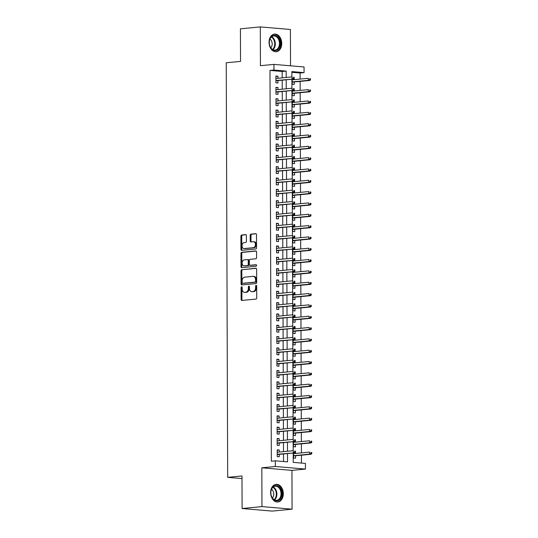 <?xml version="1.0" encoding="UTF-8"?>
<svg xmlns="http://www.w3.org/2000/svg" width="538" height="538" viewBox="0 0 538 538"><rect width="100%" height="100%" fill="white"/><g stroke="black" fill="none" stroke-linecap="round" stroke-linejoin="round"><path stroke-width="0.81" d="M241.623 286.767A0.78 0.545 -85.1 0 0 241.078 287.601L241.118 299.41A1.116 0.78 -85.1 0 0 241.804 300.446A1.116 0.78 -85.1 0 0 241.905 300.446L255.94 299.088A1.116 0.78 -85.1 0 0 256.72 297.897L256.68 286.088A0.78 0.545 -85.1 0 0 255.584 286.196L255.59 287.722A3.571 2.488 -85.1 0 1 253.109 291.522L251.939 291.636A3.571 2.488 -85.1 0 1 251.616 291.636A3.571 2.488 -85.1 0 1 249.43 288.321L249.424 286.788A0.78 0.545 -85.1 0 0 248.334 286.895L248.334 288.422A3.571 2.488 -85.1 0 1 245.853 292.221L244.682 292.336A3.571 2.488 -85.1 0 1 244.366 292.342A3.571 2.488 -85.1 0 1 242.174 289.02L242.167 287.494A0.78 0.545 -85.1 0 0 241.623 286.767M242.073 287.063A0.78 0.545 -85.1 0 0 241.892 287.669L241.932 299.484A1.116 0.78 -85.1 0 0 242.329 300.406M256.579 285.658A0.78 0.545 -85.1 0 0 256.397 286.263L256.404 287.79L255.59 287.722M249.329 286.364A0.78 0.545 -85.1 0 0 249.148 286.962L249.148 288.496L248.334 288.422M269.047 42.367A8.87 6.322 84.5 0 0 276.256 51.742A8.87 6.322 84.5 0 0 281.744 43.457A8.87 6.322 84.5 0 0 274.541 34.082A8.87 6.322 84.5 0 0 269.047 42.367M270.621 492.62A8.87 6.322 84.5 0 0 277.823 501.994A8.87 6.322 84.5 0 0 283.318 493.702A8.87 6.322 84.5 0 0 276.115 484.328A8.87 6.322 84.5 0 0 270.621 492.62M246.397 235.671A1.116 0.78 -85.1 0 0 245.711 234.635A1.116 0.78 -85.1 0 0 245.61 234.635L241.676 235.019A1.116 0.78 -85.1 0 0 240.896 236.202L240.943 249.323A1.116 0.78 -85.1 0 0 241.629 250.358A1.116 0.78 -85.1 0 0 241.73 250.358L255.765 249A1.116 0.78 -85.1 0 0 256.545 247.81L256.498 234.696A1.116 0.78 -85.1 0 0 255.812 233.653A1.116 0.78 -85.1 0 0 255.711 233.66L250.957 234.117A1.116 0.78 -85.1 0 0 250.177 235.308L250.197 240.923A1.116 0.78 -85.1 0 0 250.883 241.959A1.116 0.78 -85.1 0 0 250.984 241.959L253.344 241.73A2.986 2.078 -85.1 0 1 253.606 241.723A2.986 2.078 -85.1 0 1 255.436 244.689A2.986 2.078 -85.1 0 1 253.364 247.675L244.118 248.569A2.986 2.078 -85.1 0 1 243.855 248.576A2.986 2.078 -85.1 0 1 242.026 245.61A2.986 2.078 -85.1 0 1 244.097 242.625L245.637 242.477A1.116 0.78 -85.1 0 0 246.417 241.286L246.397 235.671M282.208 77.855L282.188 71.48L269.982 70.431L273.956 70.048L273.936 64.385L304.044 66.961L304.064 72.63L291.858 71.581L291.878 76.921M242.1 508.524L261.966 506.594L292.08 509.177L272.215 511.1L242.1 508.524L241.986 475.955L227.682 477.34L226.236 62.778L240.54 61.393L240.425 28.823L260.291 26.9L260.426 65.697L273.936 64.385M292.08 509.177L291.939 470.38L261.831 467.804L261.966 506.594M261.831 467.804L275.335 466.493L275.315 460.831L287.527 461.873L287.494 453.568M269.982 70.431L271.347 461.214L275.315 460.831M241.797 269.592A1.116 0.78 -85.1 0 0 241.017 270.782L241.064 283.903A1.116 0.78 -85.1 0 0 241.75 284.938A1.116 0.78 -85.1 0 0 241.851 284.938L255.886 283.58A1.116 0.78 -85.1 0 0 256.666 282.389L256.619 269.269A1.116 0.78 -85.1 0 0 255.933 268.233A1.116 0.78 -85.1 0 0 255.832 268.233L242.611 269.666A1.116 0.78 -85.1 0 0 241.831 270.849L241.878 283.97A1.116 0.78 -85.1 0 0 242.275 284.898M241.004 266.613L240.957 253.492A1.116 0.78 -85.1 0 1 241.737 252.309L255.772 250.943A1.116 0.78 -85.1 0 1 255.873 250.943A1.116 0.78 -85.1 0 1 256.559 251.979L256.579 257.594A1.116 0.78 -85.1 0 1 255.799 258.785L250.109 259.336A1.116 0.78 -85.1 0 0 249.329 260.52L249.343 264.245A1.116 0.78 -85.1 0 0 250.029 265.288A1.116 0.78 -85.1 0 0 250.13 265.281L256.054 264.709A0.78 0.545 -85.1 0 1 256.061 266.263L241.791 267.648A1.116 0.78 -85.1 0 1 241.69 267.648A1.116 0.78 -85.1 0 1 241.004 266.613L241.818 266.68L241.77 253.566L240.957 253.492M290.527 65.804L290.406 29.476L260.291 26.9M294.212 77.606L294.219 79.664M292.181 79.194L292.201 84.224L294.232 84.399L294.225 81.971M294.252 88.931L294.259 90.989M292.221 90.525L292.242 95.556L294.273 95.73L294.266 93.296M294.293 100.256L294.299 102.321M292.262 101.85L292.282 106.88L294.313 107.055L294.306 104.621M294.333 113.646L294.299 111.588M292.302 113.175L292.316 118.205L294.353 118.38L294.347 115.952M294.367 122.913L294.373 124.971M292.342 124.507L292.356 129.537L294.394 129.712L294.387 127.277M294.407 134.238L294.414 136.296M292.383 135.832L292.396 140.862L294.434 141.037L294.421 138.602M294.447 145.569L294.454 147.627M292.416 147.156L292.437 152.187L294.474 152.362L294.461 149.934M294.488 156.894L294.494 158.952M292.457 158.488L292.477 163.518L294.508 163.686L294.501 161.259M294.528 168.219L294.535 170.277M292.497 169.813L292.517 174.843L294.548 175.018L294.542 172.584M294.568 179.544L294.575 181.609M292.537 181.138L292.558 186.168L294.589 186.343L294.582 183.915M294.616 192.934L294.575 190.876M292.578 192.469L292.598 197.493L294.629 197.668L294.622 195.24M294.642 202.201L294.656 204.258M292.618 203.794L292.632 208.825L294.669 209L294.663 206.565M294.683 213.525L294.69 215.59M292.659 215.119L292.672 220.15L294.71 220.324L294.703 217.897M294.723 224.857L294.73 226.915M292.699 226.444L292.712 231.474L294.75 231.649L294.737 229.222M294.763 236.182L294.77 238.24M292.733 237.776L292.753 242.806L294.79 242.981L294.777 240.547M294.804 247.507L294.811 249.565M292.773 249.101L292.793 254.131L294.831 254.306L294.817 251.871M294.844 258.839L294.851 260.896M292.813 260.426L292.833 265.456L294.864 265.631L294.858 263.203M294.891 272.221L294.851 270.163M292.854 271.757L292.874 276.788L294.905 276.956L294.898 274.528M294.932 283.546L294.891 281.495M292.894 283.082L292.914 288.112L294.945 288.287L294.938 285.853M294.959 292.813L294.972 294.878M292.934 294.407L292.948 299.437L294.985 299.612L294.979 297.184M294.999 304.145L295.006 306.203M292.975 305.739L292.988 310.762L295.026 310.937L295.019 308.509M295.039 315.47L295.046 317.528M293.015 317.064L293.028 322.094L295.066 322.269L295.059 319.834M295.08 326.795L295.086 328.859M293.055 328.388L293.069 333.419L295.106 333.594L295.093 331.166M295.12 338.126L295.127 340.184M293.089 339.713L293.109 344.744L295.147 344.919L295.133 342.491M295.16 349.451L295.167 351.509M293.129 351.045L293.149 356.075L295.18 356.25L295.174 353.816M295.207 362.841L295.167 360.783M293.17 362.37L293.19 367.4L295.221 367.575L295.214 365.141M295.241 372.108L295.248 374.166M293.21 373.695L293.23 378.725L295.261 378.9L295.254 376.472M295.281 383.433L295.288 385.49M293.25 385.026L293.271 390.057L295.301 390.225L295.295 387.797M295.315 394.757L295.322 396.815M293.291 396.351L293.304 401.382L295.342 401.556L295.335 399.122M295.355 406.089L295.362 408.147M293.331 407.676L293.344 412.707L295.382 412.881L295.375 410.454M295.396 417.414L295.402 419.472M293.371 419.008L293.385 424.031L295.423 424.206L295.409 421.779M295.436 428.739L295.443 430.797M293.405 430.333L293.425 435.363L295.463 435.538L295.449 433.103M295.483 442.128L295.443 440.071M293.445 441.658L293.466 446.688L295.496 446.863L295.49 444.435M279.242 452.061L279.235 449.997L277.204 449.829L277.225 456.621L279.262 456.796L279.256 454.368M279.209 440.73L279.202 438.672L277.164 438.497L277.191 445.296L279.222 445.471L279.215 443.036M279.168 429.405L279.161 427.347L277.124 427.172L277.151 433.971L279.182 434.139L279.175 431.711M279.128 418.08L279.121 416.022L277.083 415.847L277.11 422.639L279.141 422.814L279.135 420.386M279.087 406.748L279.081 404.69L277.043 404.515L277.07 411.314L279.101 411.489L279.094 409.055M279.047 395.423L279.04 393.365L277.003 393.191L277.03 399.99L279.067 400.164L279.054 397.73M279.007 384.098L279 382.041L276.969 381.866L276.989 388.658L279.027 388.833L279.014 386.405M278.966 372.773L278.96 370.709L276.929 370.534L276.949 377.333L278.987 377.508L278.98 375.073M278.926 361.442L278.919 359.384L276.888 359.209L276.909 366.008L278.946 366.183L278.94 363.749M278.892 350.117L278.886 348.059L276.848 347.884L276.868 354.676L278.906 354.851L278.899 352.424M278.852 338.792L278.845 336.727L276.808 336.559L276.835 343.352L278.866 343.526L278.859 341.099M278.812 327.46L278.805 325.403L276.767 325.228L276.794 332.027L278.825 332.202L278.819 329.767M278.771 316.136L278.765 314.078L276.727 313.903L276.754 320.702L278.785 320.87L278.778 318.442M278.731 304.811L278.724 302.753L276.687 302.578L276.714 309.37L278.751 309.545L278.738 307.117M278.691 293.479L278.684 291.421L276.653 291.246L276.673 298.045L278.711 298.22L278.697 295.786M278.65 282.154L278.644 280.096L276.613 279.921L276.633 286.72L278.671 286.889L278.664 284.461M278.61 270.829L278.603 268.771L276.572 268.596L276.593 275.389L278.63 275.564L278.623 273.136M278.576 259.504L278.563 257.44L276.532 257.265L276.552 264.064L278.59 264.239L278.583 261.804M278.536 248.173L278.529 246.115L276.492 245.94L276.519 252.739L278.549 252.914L278.543 250.479M278.496 236.848L278.489 234.79L276.451 234.615L276.478 241.407L278.509 241.582L278.502 239.154M278.455 225.523L278.449 223.458L276.411 223.283L276.438 230.082L278.469 230.257L278.462 227.83M278.415 214.191L278.408 212.133L276.371 211.959L276.397 218.758L278.428 218.932L278.422 216.498M278.375 202.866L278.368 200.809L276.337 200.634L276.357 207.426L278.395 207.601L278.381 205.173M278.334 191.541L278.328 189.477L276.297 189.309L276.317 196.101L278.354 196.276L278.341 193.848M278.294 180.21L278.287 178.152L276.256 177.977L276.276 184.776L278.314 184.951L278.307 182.516M278.26 168.885L278.247 166.827L276.216 166.652L276.236 173.451L278.274 173.619L278.267 171.192M278.22 157.56L278.213 155.502L276.176 155.327L276.202 162.12L278.233 162.294L278.227 159.867M278.18 146.228L278.173 144.171L276.135 143.996L276.162 150.795L278.193 150.97L278.186 148.535M278.139 134.903L278.133 132.846L276.095 132.671L276.122 139.47L278.153 139.645L278.146 137.21M278.099 123.579L278.092 121.521L276.055 121.346L276.081 128.138L278.112 128.313L278.106 125.885M278.059 112.254L278.052 110.189L276.021 110.014L276.041 116.813L278.079 116.988L278.065 114.56M278.018 100.922L278.011 98.864L275.981 98.689L276.001 105.488L278.038 105.663L278.025 103.229M277.978 89.597L277.971 87.539L275.94 87.364L275.96 94.157L277.998 94.332L277.991 91.904M283.553 461.537L283.526 453.951M283.513 451.644L283.486 442.626M283.479 440.319L283.445 431.294M283.439 428.994L283.405 419.97M283.398 417.663L283.365 408.645M283.358 406.338L283.324 397.32M283.318 395.013L283.284 385.988M283.277 383.681L283.244 374.663M283.237 372.357L283.21 363.338M283.196 361.032L283.17 352.007M283.163 349.7L283.129 340.682M283.123 338.375L283.089 329.357M283.082 327.05L283.049 318.025M283.042 315.725L283.008 306.7M283.001 304.394L282.968 295.375M282.961 293.069L282.927 284.051M282.921 281.744L282.894 272.719M282.88 270.412L282.853 261.394M282.84 259.087L282.813 250.069M282.806 247.762L282.773 238.737M282.766 236.431L282.732 227.413M282.726 225.106L282.692 216.088M282.685 213.781L282.652 204.756M282.645 202.449L282.611 193.431M282.605 191.124L282.578 182.106M282.564 179.8L282.537 170.775M282.524 168.475L282.497 159.45M282.49 157.143L282.457 148.125M282.45 145.818L282.416 136.8M282.41 134.493L282.376 125.468M282.369 123.162L282.336 114.143M282.329 111.837L282.295 102.819M282.289 100.512L282.255 91.487M282.248 89.18L282.221 80.162M277.938 78.272L277.931 76.208L275.9 76.04L275.92 82.832L277.958 83.007L277.951 80.579M301.455 463.07L301.428 455.188M301.421 452.882L301.388 443.863M301.381 441.557L301.347 432.532M301.341 430.225L301.307 421.207M301.3 418.9L301.267 409.882M301.26 407.575L301.233 398.55M301.219 396.244L301.193 387.225M301.179 384.919L301.152 375.901M301.146 373.594L301.112 364.569M301.105 362.269L301.072 353.244M301.065 350.937L301.031 341.919M301.024 339.613L300.991 330.594M300.984 328.288L300.95 319.263M300.944 316.956L300.91 307.938M300.903 305.631L300.876 296.613M300.863 294.306L300.836 285.281M300.829 282.975L300.796 273.956M300.789 271.65L300.755 262.631M300.749 260.325L300.715 251.3M300.708 249L300.675 239.975M300.668 237.668L300.634 228.65M300.628 226.343L300.594 217.325M300.587 215.018L300.56 205.993M300.547 203.687L300.52 194.669M300.507 192.362L300.48 183.344M300.473 181.037L300.439 172.012M300.433 169.705L300.399 160.687M300.392 158.38L300.359 149.362M300.352 147.056L300.318 138.031M300.312 135.724L300.278 126.706M300.271 124.399L300.244 115.381M300.231 113.074L300.204 104.049M300.191 101.749L300.164 92.724M300.157 90.418L300.123 81.399M300.117 79.093L300.096 73.013L291.858 72.307M293.486 452.983L293.506 458.013L295.537 458.188L295.53 455.76M295.523 453.453L295.517 451.395M227.682 477.34L241.992 478.571M300.096 73.013L304.064 72.63M293.19 453.016L293.223 462.364L305.429 463.406L305.45 469.069L275.335 466.493M291.939 470.38L305.45 469.069M286.182 77.472L286.162 71.097L273.956 70.048M287.487 451.261L287.46 442.243M287.447 439.936L287.42 430.911M287.406 428.604L287.379 419.586M287.373 417.28L287.339 408.261M287.332 405.955L287.299 396.93M287.292 394.623L287.258 385.605M287.252 383.298L287.218 374.28M287.211 371.973L287.178 362.948M287.171 360.642L287.144 351.623M287.131 349.317L287.104 340.298M287.09 337.992L287.063 328.967M287.057 326.667L287.023 317.642M287.016 315.335L286.983 306.317M286.976 304.01L286.942 294.992M286.936 292.685L286.902 283.661M286.895 281.354L286.862 272.336M286.855 270.029L286.821 261.011M286.815 258.704L286.788 249.679M286.774 247.372L286.747 238.354M286.741 236.047L286.707 227.029M286.7 224.723L286.667 215.698M286.66 213.398L286.626 204.373M286.619 202.066L286.586 193.048M286.579 190.741L286.546 181.723M286.539 179.416L286.505 170.391M286.498 168.085L286.472 159.066M286.458 156.76L286.431 147.742M286.418 145.435L286.391 136.41M286.384 134.103L286.351 125.085M286.344 122.778L286.31 113.76M286.303 111.453L286.27 102.428M286.263 100.122L286.229 91.104M286.223 88.797L286.189 79.779M291.885 79.227L291.919 88.245M291.926 90.552L291.959 99.57M291.966 101.877L291.993 110.902M292.006 113.209L292.033 122.227M292.047 124.534L292.073 133.552M292.08 135.858L292.114 144.883M292.121 147.19L292.154 156.208M292.161 158.515L292.195 167.533M292.201 169.84L292.235 178.865M292.242 181.165L292.275 190.19M292.282 192.496L292.309 201.515M292.322 203.821L292.349 212.84M292.363 215.146L292.39 224.171M292.396 226.478L292.43 235.496M292.437 237.803L292.47 246.821M292.477 249.128L292.511 258.153M292.517 260.459L292.551 269.477M292.558 271.784L292.591 280.802M292.598 283.109L292.632 292.134M292.638 294.441L292.665 303.459M292.679 305.766L292.706 314.784M292.712 317.09L292.746 326.115M292.753 328.415L292.786 337.44M292.793 339.747L292.827 348.765M292.833 351.072L292.867 360.09M292.874 362.397L292.907 371.422M292.914 373.728L292.948 382.747M292.954 385.053L292.981 394.072M292.995 396.378L293.022 405.403M293.035 407.71L293.062 416.728M293.069 419.035L293.102 428.053M293.109 430.36L293.143 439.385M293.149 441.685L293.183 450.71M282.188 71.48L286.162 71.097M279.235 449.997L277.204 450.198M279.202 438.672L277.164 438.867M279.161 427.347L277.124 427.542M279.121 416.022L277.083 416.217M279.081 404.69L277.05 404.892M279.04 393.365L277.009 393.56M279 382.041L276.969 382.236M278.96 370.709L276.929 370.911M278.919 359.384L276.888 359.579M278.886 348.059L276.848 348.254M278.845 336.727L276.808 336.929M278.805 325.403L276.767 325.598M278.765 314.078L276.734 314.273M278.724 302.753L276.693 302.948M278.684 291.421L276.653 291.623M278.644 280.096L276.613 280.291M278.603 268.771L276.572 268.966M278.563 257.44L276.532 257.641M278.529 246.115L276.492 246.31M278.489 234.79L276.451 234.985M278.449 223.458L276.411 223.66M278.408 212.133L276.377 212.328M278.368 200.809L276.337 201.004M278.328 189.477L276.297 189.679M278.287 178.152L276.256 178.347M278.247 166.827L276.216 167.022M278.213 155.502L276.176 155.697M278.173 144.171L276.135 144.372M278.133 132.846L276.095 133.041M278.092 121.521L276.061 121.716M278.052 110.189L276.021 110.391M278.011 98.864L275.981 99.059M277.971 87.539L275.94 87.734M277.931 76.208L275.9 76.409M244.366 292.342L245.18 292.41A3.571 2.488 -85.1 0 0 245.496 292.41L244.682 292.336M249.148 288.496A3.571 2.488 -85.1 0 1 246.666 292.295L245.496 292.41M251.616 291.636L252.436 291.704A3.571 2.488 -85.1 0 0 252.752 291.704L251.939 291.636M256.404 287.79A3.571 2.488 -85.1 0 1 253.923 291.589L252.752 291.704M256.222 268.348L242.611 269.666M242.154 282.571A0.78 0.545 -85.1 0 0 242.699 283.297L255.025 282.107A0.78 0.545 -85.1 0 0 255.57 281.273L255.563 279.659A3.571 2.488 -85.1 0 0 253.371 276.344A3.571 2.488 -85.1 0 0 253.055 276.344L244.629 277.164A3.571 2.488 -85.1 0 0 242.147 280.964L242.154 282.571M243.378 283.358A0.78 0.545 -85.1 0 0 243.512 283.371L242.699 283.297M253.371 276.344L254.185 276.411A3.571 2.488 -85.1 0 1 256.377 279.733L256.384 281.34A0.78 0.545 -85.1 0 1 255.839 282.174L243.512 283.371M256.162 251.058L242.551 252.376A1.116 0.78 -85.1 0 0 241.77 253.566M250.748 265.335A1.116 0.78 -85.1 0 0 250.843 265.355A1.116 0.78 -85.1 0 0 250.943 265.355L256.377 264.824M244.198 259.908A2.986 2.078 -85.1 0 0 242.127 262.894A2.986 2.078 -85.1 0 0 243.956 265.859A2.986 2.078 -85.1 0 0 244.218 265.859L247.473 265.543A1.116 0.78 -85.1 0 0 248.253 264.353L248.24 260.627A1.116 0.78 -85.1 0 0 247.554 259.592A1.116 0.78 -85.1 0 0 247.453 259.592L244.198 259.908M243.956 265.859L244.77 265.927A2.986 2.078 -85.1 0 0 245.032 265.927L244.218 265.859M247.655 259.612L248.267 259.666A1.116 0.78 -85.1 0 1 248.368 259.659A1.116 0.78 -85.1 0 1 249.054 260.701L249.067 264.42A1.116 0.78 -85.1 0 1 248.287 265.611L245.032 265.927M241.818 266.68A1.116 0.78 -85.1 0 0 242.214 267.608M243.855 248.576L244.669 248.643A2.986 2.078 -85.1 0 0 244.931 248.643L244.118 248.569M253.606 241.723L254.42 241.797A2.986 2.078 -85.1 0 1 256.249 244.756A2.986 2.078 -85.1 0 1 254.178 247.742L244.931 248.643M256.101 233.768L251.771 234.185A1.116 0.78 -85.1 0 0 250.99 235.375L251.011 240.99A1.116 0.78 -85.1 0 0 251.407 241.918M246.001 234.75L242.49 235.086A1.116 0.78 -85.1 0 0 241.71 236.276L241.757 249.397A1.116 0.78 -85.1 0 0 242.154 250.318M311.764 453.675L311.758 452.539L310.944 452.471L310.951 453.601L311.764 453.675L311.058 454.254L309.592 454.126L309.585 452.088L293.492 453.648M310.944 452.471L311.758 452.539M310.951 453.601L309.592 454.126L293.499 455.686M311.058 454.254L293.499 455.955M277.218 454.563L294.784 452.861L277.218 454.294M294.676 452.209L295.49 452.276L295.483 451.147L294.669 451.079L294.676 452.209L293.318 452.734L293.311 450.696L277.211 452.256M294.669 451.079L295.483 451.147M294.784 452.861L295.49 452.276M281.825 493.696A7.68 5.467 -95.5 0 1 276.357 500.865A7.68 5.467 -95.5 0 1 270.843 492.754A7.68 5.467 -95.5 0 1 276.31 485.579A7.68 5.467 -95.5 0 1 281.825 493.696M270.849 492.828A7.108 5.064 84.5 0 0 276.619 500.333A7.108 5.064 84.5 0 0 281.024 493.696A7.108 5.064 84.5 0 0 275.248 486.184A7.108 5.064 84.5 0 0 270.849 492.828M272.376 497.986A5.064 3.605 84.5 0 0 273.755 494.133A5.064 3.605 84.5 0 0 271.535 489.304M277.184 501.994L277.11 502.001A8.816 6.281 84.5 0 0 277.184 501.994A8.816 6.281 84.5 0 0 282.638 493.763A8.816 6.281 84.5 0 0 275.483 484.449A8.816 6.281 84.5 0 0 275.402 484.456M277.534 49.832A7.68 5.467 -95.5 0 1 270.015 46.389A7.68 5.467 -95.5 0 1 271.993 36.12A7.68 5.467 -95.5 0 1 279.504 39.563A7.68 5.467 -95.5 0 1 277.534 49.832M271.798 36.665A7.108 5.064 84.5 0 0 269.558 44.876A7.108 5.064 84.5 0 0 275.053 50.088A7.108 5.064 84.5 0 0 276.929 49.361A7.108 5.064 84.5 0 0 279.175 41.15A7.108 5.064 84.5 0 0 273.681 35.938A7.108 5.064 84.5 0 0 271.798 36.665M275.611 51.749L275.537 51.756A8.816 6.281 84.5 0 0 275.611 51.749A8.816 6.281 84.5 0 0 277.944 50.848A8.816 6.281 84.5 0 0 280.728 40.666A8.816 6.281 84.5 0 0 273.909 34.203A8.816 6.281 84.5 0 0 273.835 34.21L273.909 34.203M270.802 47.741A5.064 3.605 84.5 0 0 269.962 39.059M311.724 442.344L311.724 441.214L310.91 441.147L310.91 442.276L311.724 442.344L311.018 442.929L309.552 442.801L309.545 440.763L293.452 442.323M310.91 441.147L311.724 441.214M310.91 442.276L309.552 442.801L293.459 444.361M311.018 442.929L293.459 444.63M311.684 431.019L311.684 429.889L310.87 429.815L310.87 430.951L311.684 431.019L310.977 431.597L309.518 431.476L309.505 429.438L293.412 430.999M310.87 429.815L311.684 429.889M310.87 430.951L309.518 431.476L293.418 433.036M310.977 431.597L293.418 433.305M311.643 419.694L311.643 418.557L310.829 418.49L310.829 419.62L311.643 419.694L310.937 420.272L309.478 420.151L309.471 418.107L293.371 419.667M310.829 418.49L311.643 418.557M310.829 419.62L309.478 420.151L293.378 421.711M310.937 420.272L293.378 421.974M311.61 408.362L311.603 407.232L310.789 407.165L310.796 408.295L311.61 408.362L310.903 408.947L309.437 408.819L309.431 406.782L293.331 408.342M310.789 407.165L311.603 407.232M310.796 408.295L309.437 408.819L293.338 410.38M310.903 408.947L293.338 410.649M277.178 443.238L294.743 441.537L277.178 442.969M294.636 440.884L295.449 440.952L295.443 439.822L294.629 439.748L294.636 440.884L293.277 441.409L293.271 439.371L277.171 440.931M294.629 439.748L295.443 439.822M294.743 441.537L295.449 440.952M277.144 431.906L294.703 430.205L277.137 431.644M294.595 429.553L295.409 429.627L295.402 428.49L294.589 428.423L294.595 429.553L293.237 430.084L293.23 428.04L277.131 429.6M294.589 428.423L295.402 428.49M294.703 430.205L295.409 429.627M277.104 420.581L294.663 418.88L277.104 420.312M294.555 418.228L295.369 418.302L295.362 417.165L294.548 417.098L294.555 418.228L293.197 418.752L293.19 416.715L277.097 418.275M294.548 417.098L295.362 417.165M294.663 418.88L295.369 418.302M277.063 409.257L294.622 407.555L277.063 408.988M294.515 406.903L295.328 406.97L295.328 405.84L294.515 405.766L294.515 406.903L293.156 407.427L293.149 405.39L277.057 406.95M294.515 405.766L295.328 405.84M294.622 407.555L295.328 406.97M311.569 397.037L311.563 395.907L310.749 395.834L310.756 396.97L311.569 397.037L310.863 397.622L309.397 397.495L309.39 395.457L293.291 397.017M310.749 395.834L311.563 395.907M310.756 396.97L309.397 397.495L293.297 399.055M310.863 397.622L293.297 399.324M277.023 397.925L294.582 396.224L277.023 397.663M294.474 395.578L295.288 395.645L295.288 394.509L294.474 394.441L294.474 395.578L293.116 396.103L293.109 394.058L277.016 395.618M294.474 394.441L295.288 394.509M294.582 396.224L295.288 395.645M311.529 385.712L311.522 384.576L310.708 384.509L310.715 385.645L311.529 385.712L310.823 386.291L309.357 386.17L309.35 384.125L293.25 385.685M310.708 384.509L311.522 384.576M310.715 385.645L309.357 386.17L293.257 387.73M310.823 386.291L293.257 387.992M276.983 386.6L294.542 384.899L276.983 386.331M294.434 384.246L295.248 384.32L295.248 383.184L294.434 383.117L294.434 384.246L293.082 384.771L293.075 382.733L276.976 384.293M294.434 383.117L295.248 383.184M294.542 384.899L295.248 384.32M311.489 374.387L311.482 373.251L310.668 373.184L310.675 374.314L311.489 374.387L310.782 374.966L309.316 374.838L309.31 372.8L293.21 374.361M310.668 373.184L311.482 373.251M310.675 374.314L309.316 374.838L293.217 376.398M310.782 374.966L293.223 376.667M276.942 375.275L294.508 373.574L276.942 375.006M294.4 372.921L295.214 372.989L295.207 371.859L294.394 371.792L294.4 372.921L293.042 373.446L293.035 371.408L276.935 372.969M294.394 371.792L295.207 371.859M294.508 373.574L295.214 372.989M311.448 363.056L311.441 361.926L310.628 361.852L310.634 362.989L311.448 363.056L310.742 363.641L309.276 363.513L309.269 361.475L293.17 363.036M310.628 361.852L311.441 361.926M310.634 362.989L309.276 363.513L293.183 365.073M310.742 363.641L293.183 365.342M276.902 363.944L294.468 362.242L276.902 363.681M294.36 361.597L295.174 361.664L295.167 360.534L294.353 360.46L294.36 361.597L293.002 362.121L292.995 360.083L276.895 361.644M294.353 360.46L295.167 360.534M294.468 362.242L295.174 361.664M311.408 351.731L311.408 350.601L310.594 350.527L310.594 351.664L311.408 351.731L310.702 352.309L309.236 352.188L309.229 350.151L293.136 351.711M310.594 350.527L311.408 350.601M310.594 351.664L309.236 352.188L293.143 353.748M310.702 352.309L293.143 354.011M276.862 352.619L294.427 350.917L276.862 352.35M294.32 350.265L295.133 350.339L295.127 349.202L294.313 349.135L294.32 350.265L292.961 350.789L292.954 348.752L276.855 350.312M294.313 349.135L295.127 349.202M294.427 350.917L295.133 350.339M311.368 340.406L311.368 339.27L310.554 339.202L310.554 340.332L311.368 340.406L310.661 340.984L309.195 340.857L309.189 338.819L293.096 340.379M310.554 339.202L311.368 339.27M310.554 340.332L309.195 340.857L293.102 342.417M310.661 340.984L293.102 342.686M276.828 341.294L294.387 339.592L276.821 341.025M294.279 338.94L295.093 339.007L295.086 337.877L294.273 337.81L294.279 338.94L292.921 339.465L292.914 337.427L276.814 338.987M294.273 337.81L295.086 337.877M294.387 339.592L295.093 339.007M311.327 329.074L311.327 327.945L310.513 327.877L310.513 329.007L311.327 329.074L310.621 329.659L309.162 329.532L309.155 327.494L293.055 329.054M310.513 327.877L311.327 327.945M310.513 329.007L309.162 329.532L293.062 331.092M310.621 329.659L293.062 331.361M276.788 329.969L294.347 328.261L276.788 329.7M294.239 327.615L295.053 327.682L295.046 326.553L294.232 326.479L294.239 327.615L292.88 328.14L292.874 326.102L276.774 327.662M294.232 326.479L295.046 326.553M294.347 328.261L295.053 327.682M311.294 317.75L311.287 316.62L310.473 316.546L310.473 317.682L311.294 317.75L310.587 318.328L309.121 318.207L309.115 316.169L293.015 317.729M310.473 316.546L311.287 316.62M310.473 317.682L309.121 318.207L293.022 319.767M310.587 318.328L293.022 320.036M276.747 318.637L294.306 316.936L276.747 318.375M294.199 316.283L295.012 316.357L295.012 315.221L294.199 315.154L294.199 316.283L292.84 316.815L292.833 314.77L276.74 316.331M294.199 315.154L295.012 315.221M294.306 316.936L295.012 316.357M276.707 307.312L294.266 305.611L276.707 307.043M294.158 304.959L294.972 305.026L294.972 303.896L294.158 303.829L294.158 304.959L292.8 305.483L292.793 303.445L276.7 305.006M294.158 303.829L294.972 303.896M294.266 305.611L294.972 305.026M276.666 295.987L294.225 294.286L276.666 295.718M294.118 293.634L294.932 293.701L294.932 292.571L294.118 292.497L294.118 293.634L292.766 294.158L292.759 292.121L276.66 293.681M294.118 292.497L294.932 292.571M294.225 294.286L294.932 293.701M311.253 306.425L311.246 305.288L310.433 305.221L310.439 306.351L311.253 306.425L310.547 307.003L309.081 306.875L309.074 304.838L292.975 306.398M310.433 305.221L311.246 305.288M310.439 306.351L309.081 306.875L292.981 308.435M310.547 307.003L292.981 308.704M311.213 295.093L311.206 293.963L310.392 293.896L310.399 295.026L311.213 295.093L310.507 295.678L309.041 295.55L309.034 293.513L292.934 295.073M310.392 293.896L311.206 293.963M310.399 295.026L309.041 295.55L292.941 297.111M310.507 295.678L292.941 297.38M311.172 283.768L311.166 282.638L310.352 282.564L310.359 283.701L311.172 283.768L310.466 284.353L309 284.225L308.994 282.188L292.894 283.748M310.352 282.564L311.166 282.638M310.359 283.701L309 284.225L292.901 285.786M310.466 284.353L292.907 286.055M276.626 284.656L294.192 282.954L276.626 284.394M294.078 282.309L294.891 282.376L294.891 281.239L294.078 281.172L294.078 282.309L292.726 282.833L292.719 280.789L276.619 282.349M294.078 281.172L294.891 281.239M294.192 282.954L294.891 282.376M311.132 272.443L311.125 271.307L310.312 271.239L310.318 272.369L311.132 272.443L310.426 273.022L308.96 272.901L308.953 270.856L292.854 272.416M310.312 271.239L311.125 271.307M310.318 272.369L308.96 272.901L292.867 274.461M310.426 273.022L292.867 274.723M276.586 273.331L294.151 271.629L276.586 273.062M294.044 270.977L294.858 271.051L294.851 269.915L294.037 269.847L294.044 270.977L292.685 271.502L292.679 269.464L276.579 271.024M294.037 269.847L294.851 269.915M294.151 271.629L294.858 271.051M311.092 261.118L311.092 259.982L310.278 259.915L310.278 261.044L311.092 261.118L310.386 261.697L308.92 261.569L308.913 259.531L292.82 261.091M310.278 259.915L311.092 259.982M310.278 261.044L308.92 261.569L292.827 263.129M310.386 261.697L292.827 263.398M276.545 262.006L294.111 260.305L276.545 261.737M294.004 259.652L294.817 259.719L294.811 258.59L293.997 258.516L294.004 259.652L292.645 260.177L292.638 258.139L276.539 259.699M293.997 258.516L294.811 258.59M294.111 260.305L294.817 259.719M311.051 249.787L311.051 248.657L310.238 248.583L310.238 249.719L311.051 249.787L310.345 250.372L308.879 250.244L308.873 248.206L292.78 249.766M310.238 248.583L311.051 248.657M310.238 249.719L308.879 250.244L292.786 251.804M310.345 250.372L292.786 252.073M276.512 250.674L294.071 248.973L276.505 250.412M293.963 248.327L294.777 248.395L294.77 247.265L293.956 247.191L293.963 248.327L292.605 248.852L292.598 246.814L276.498 248.374M293.956 247.191L294.77 247.265M294.071 248.973L294.777 248.395M311.011 238.462L311.011 237.325L310.197 237.258L310.197 238.395L311.011 238.462L310.305 239.04L308.846 238.919L308.832 236.875L292.739 238.435M310.197 237.258L311.011 237.325M310.197 238.395L308.846 238.919L292.746 240.479M310.305 239.04L292.746 240.742M276.471 239.349L294.03 237.648L276.465 239.08M293.923 236.996L294.737 237.07L294.73 235.933L293.916 235.866L293.923 236.996L292.564 237.52L292.558 235.483L276.458 237.043M293.916 235.866L294.73 235.933M294.03 237.648L294.737 237.07M310.971 227.137L310.971 226L310.157 225.933L310.157 227.063L310.971 227.137L310.271 227.715L308.805 227.587L308.799 225.55L292.699 227.11M310.157 225.933L310.971 226M310.157 227.063L308.805 227.587L292.706 229.148M310.271 227.715L292.706 229.417M276.431 228.025L293.99 226.323L276.431 227.756M293.882 225.671L294.696 225.738L294.696 224.608L293.876 224.541L293.882 225.671L292.524 226.195L292.517 224.158L276.424 225.718M293.876 224.541L294.696 224.608M293.99 226.323L294.696 225.738M310.937 215.805L310.93 214.675L310.117 214.608L310.123 215.738L310.937 215.805L310.231 216.39L308.765 216.263L308.758 214.225L292.659 215.785M310.117 214.608L310.93 214.675M310.123 215.738L308.765 216.263L292.665 217.823M310.231 216.39L292.665 218.092M276.391 216.7L293.95 214.992L276.391 216.431M293.842 214.346L294.656 214.413L294.656 213.283L293.842 213.209L293.842 214.346L292.484 214.87L292.477 212.833L276.384 214.393M293.842 213.209L294.656 213.283M293.95 214.992L294.656 214.413M310.897 204.48L310.89 203.351L310.076 203.277L310.083 204.413L310.897 204.48L310.191 205.059L308.725 204.938L308.718 202.9L292.618 204.46M310.076 203.277L310.89 203.351M310.083 204.413L308.725 204.938L292.625 206.498M310.191 205.059L292.625 206.767M276.35 205.368L293.909 203.667L276.35 205.099M293.802 203.014L294.616 203.088L294.616 201.952L293.802 201.884L293.802 203.014L292.45 203.539L292.437 201.501L276.344 203.061M293.802 201.884L294.616 201.952M293.909 203.667L294.616 203.088M310.856 193.155L310.85 192.019L310.036 191.952L310.043 193.081L310.856 193.155L310.15 193.734L308.684 193.606L308.678 191.568L292.578 193.129M310.036 191.952L310.85 192.019M310.043 193.081L308.684 193.606L292.585 195.166M310.15 193.734L292.585 195.435M310.816 181.824L310.809 180.694L309.996 180.627L310.002 181.757L310.816 181.824L310.11 182.409L308.644 182.281L308.637 180.243L292.537 181.804M309.996 180.627L310.809 180.694M310.002 181.757L308.644 182.281L292.544 183.841M310.11 182.409L292.551 184.11M310.776 170.499L310.769 169.369L309.955 169.295L309.962 170.432L310.776 170.499L310.07 171.077L308.604 170.956L308.597 168.919L292.504 170.479M309.955 169.295L310.769 169.369M309.962 170.432L308.604 170.956L292.511 172.516M310.07 171.077L292.511 172.785M276.31 194.043L293.869 192.342L276.31 193.774M293.761 191.689L294.575 191.757L294.575 190.627L293.761 190.56L293.761 191.689L292.41 192.214L292.403 190.176L276.303 191.736M293.761 190.56L294.575 190.627M293.869 192.342L294.575 191.757M276.27 182.718L293.835 181.017L276.27 182.449M293.728 180.364L294.542 180.432L294.535 179.302L293.721 179.228L293.728 180.364L292.369 180.889L292.363 178.851L276.263 180.412M293.721 179.228L294.535 179.302M293.835 181.017L294.542 180.432M276.229 171.387L293.795 169.685L276.229 171.124M293.687 169.033L294.501 169.107L294.494 167.97L293.681 167.903L293.687 169.033L292.329 169.564L292.322 167.52L276.223 169.08M293.681 167.903L294.494 167.97M293.795 169.685L294.501 169.107M310.735 159.174L310.735 158.037L309.922 157.97L309.922 159.1L310.735 159.174L310.029 159.752L308.563 159.631L308.556 157.587L292.464 159.147M309.922 157.97L310.735 158.037M309.922 159.1L308.563 159.631L292.47 161.192M310.029 159.752L292.47 161.454M276.189 160.062L293.755 158.36L276.189 159.793M293.647 157.708L294.461 157.782L294.454 156.645L293.64 156.578L293.647 157.708L292.289 158.233L292.282 156.195L276.182 157.755M293.64 156.578L294.454 156.645M293.755 158.36L294.461 157.782M310.695 147.842L310.695 146.713L309.881 146.645L309.881 147.775L310.695 147.842L309.989 148.427L308.53 148.3L308.516 146.262L292.423 147.822M309.881 146.645L310.695 146.713M309.881 147.775L308.53 148.3L292.43 149.86M309.989 148.427L292.43 150.129M276.155 148.737L293.714 147.035L276.149 148.468M293.607 146.383L294.421 146.45L294.414 145.321L293.6 145.247L293.607 146.383L292.248 146.908L292.242 144.87L276.142 146.43M293.6 145.247L294.414 145.321M293.714 147.035L294.421 146.45M310.655 136.517L310.655 135.388L309.841 135.314L309.841 136.45L310.655 136.517L309.949 137.103L308.489 136.975L308.482 134.937L292.383 136.497M309.841 135.314L310.655 135.388M309.841 136.45L308.489 136.975L292.39 138.535M309.949 137.103L292.39 138.804M276.115 137.405L293.674 135.704L276.115 137.143M293.566 135.058L294.38 135.125L294.373 133.989L293.56 133.922L293.566 135.058L292.208 135.583L292.201 133.538L276.108 135.099M293.56 133.922L294.373 133.989M293.674 135.704L294.38 135.125M310.621 125.193L310.614 124.056L309.801 123.989L309.807 125.125L310.621 125.193L309.915 125.771L308.449 125.65L308.442 123.606L292.342 125.166M309.801 123.989L310.614 124.056M309.807 125.125L308.449 125.65L292.349 127.21M309.915 125.771L292.349 127.472M276.075 126.08L293.634 124.379L276.075 125.811M293.526 123.727L294.34 123.801L294.34 122.664L293.526 122.597L293.526 123.727L292.168 124.251L292.161 122.213L276.068 123.774M293.526 122.597L294.34 122.664M293.634 124.379L294.34 123.801M310.581 113.868L310.574 112.731L309.76 112.664L309.767 113.794L310.581 113.868L309.875 114.446L308.409 114.318L308.402 112.281L292.302 113.841M309.76 112.664L310.574 112.731M309.767 113.794L308.409 114.318L292.309 115.878M309.875 114.446L292.309 116.147M310.54 102.536L310.534 101.406L309.72 101.332L309.727 102.469L310.54 102.536L309.834 103.121L308.368 102.993L308.361 100.956L292.262 102.516M309.72 101.332L310.534 101.406M309.727 102.469L308.368 102.993L292.269 104.554M309.834 103.121L292.269 104.823M310.5 91.211L310.493 90.081L309.68 90.007L309.686 91.144L310.5 91.211L309.794 91.79L308.328 91.668L308.321 89.631L292.221 91.191M309.68 90.007L310.493 90.081M309.686 91.144L308.328 91.668L292.228 93.229M309.794 91.79L292.235 93.491M276.034 114.755L293.593 113.054L276.034 114.486M293.486 112.402L294.299 112.469L294.299 111.339L293.486 111.272L293.486 112.402L292.134 112.926L292.121 110.889L276.028 112.449M293.486 111.272L294.299 111.339M293.593 113.054L294.299 112.469M275.994 103.431L293.553 101.722L275.994 103.162M293.445 101.077L294.259 101.144L294.259 100.014L293.445 99.94L293.445 101.077L292.094 101.601L292.087 99.564L275.987 101.124M293.445 99.94L294.259 100.014M293.553 101.722L294.259 101.144M275.954 92.099L293.519 90.397L275.954 91.83M293.412 89.745L294.225 89.819L294.219 88.683L293.405 88.615L293.412 89.745L292.053 90.27L292.047 88.232L275.947 89.792M293.405 88.615L294.219 88.683M293.519 90.397L294.225 89.819M310.46 79.886L310.453 78.75L309.639 78.683L309.646 79.812L310.46 79.886L309.754 80.465L308.287 80.337L308.281 78.299L292.188 79.859M309.639 78.683L310.453 78.75M309.646 79.812L308.287 80.337L292.195 81.897M309.754 80.465L292.195 82.166M275.913 80.774L293.479 79.073L275.913 80.505M293.371 78.42L294.185 78.487L294.178 77.358L293.365 77.29L293.371 78.42L292.013 78.945L292.006 76.907L275.907 78.467M293.365 77.29L294.178 77.358M293.479 79.073L294.185 78.487M241.892 287.669L241.078 287.601M256.397 286.263L255.584 286.196M249.148 286.962L248.334 286.895M246.666 292.295L245.853 292.221M253.923 291.589L253.109 291.522M241.932 299.484L241.118 299.41M241.878 283.97L241.064 283.903M241.831 270.849L241.017 270.782M255.839 282.174L255.025 282.107M256.384 281.34L255.57 281.273M256.377 279.733L255.563 279.659M242.551 252.376L241.737 252.309M250.943 265.355L250.13 265.281M248.287 265.611L247.473 265.543M249.067 264.42L248.253 264.353M249.054 260.701L248.24 260.627M254.178 247.742L253.364 247.675M251.011 240.99L250.197 240.923M250.99 235.375L250.177 235.308M251.771 234.185L250.957 234.117M241.757 249.397L240.943 249.323M241.71 236.276L240.896 236.202M242.49 235.086L241.676 235.019M273.243 487.011A7.108 5.064 -95.5 0 1 276.882 494.099A7.108 5.064 -95.5 0 1 274.494 499.91M274.091 499.681A6.873 4.896 84.5 0 0 276.324 494.119A6.873 4.896 84.5 0 0 272.887 487.314M271.67 36.766A7.108 5.064 -95.5 0 1 275.268 42.926A7.108 5.064 -95.5 0 1 272.921 49.664M272.517 49.435A6.873 4.896 84.5 0 0 274.71 42.979A6.873 4.896 84.5 0 0 271.32 37.068M243.445 283.371L242.631 283.297M250.843 265.355L250.029 265.288M248.368 259.659L247.554 259.592"/></g></svg>
